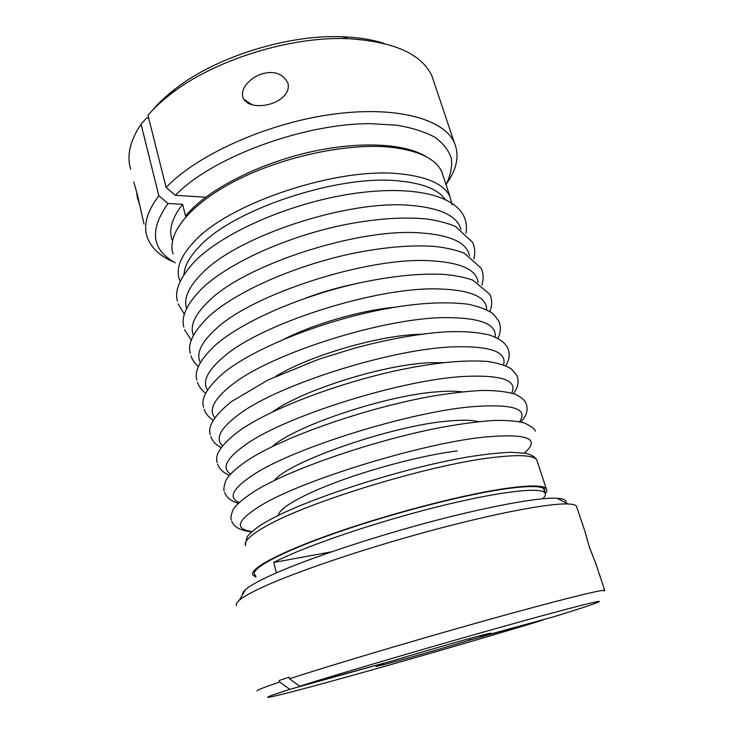 <?xml version="1.0" encoding="UTF-8"?>
<svg xmlns="http://www.w3.org/2000/svg" width="734" height="734" viewBox="0 0 734 734"><rect width="100%" height="100%" fill="white"/><g stroke="black" fill="none" stroke-linecap="round" stroke-linejoin="round"><path stroke-width="1.1" d="M243.972 99.659L252.331 104.834M243.936 99.604L246.33 100.622M133.762 181.959L137.35 194.574L144.029 224.118M262.056 73.877C274.076 70.492 282.7 73.538 287.921 83.006C288.921 87.025 288.104 90.823 285.471 94.402C281.728 98.943 276.801 102.109 270.681 103.907C260.387 106.962 246.22 106.641 242.725 96.989C241.917 92.943 242.936 89.016 245.762 85.199C249.945 79.767 255.377 75.997 262.056 73.877M175.298 262.809C151.534 249.808 149.121 230.036 168.049 203.501L158.856 195.758C147.121 211.254 143.213 224.98 147.139 236.917C150.956 247.817 159.902 256.203 173.976 262.075M158.856 195.758L141.056 124.156L146.617 117.963L148.708 118.192M130.753 169.352C126.505 155.947 129.936 140.882 141.056 124.156M426.225 156.709C405.296 143.396 359.348 140.735 309.17 152.241C259.029 163.728 211.163 188.124 189.069 211.961L185.546 215.952L182.592 204.336L168.049 203.501M172.013 239.88C168.545 229.568 172.077 217.714 182.592 204.336M596.476 565.244L589.42 547.307L585.081 531.829M236.522 605.596C235.733 604.33 236.651 602.559 239.256 600.293C242.991 597.063 250.312 592.898 261.221 587.796C293.472 572.722 360.908 549.656 427.454 531.581C494.046 513.47 549.105 503.111 567.978 503.974C572.529 504.166 575.346 504.854 576.429 506.056L576.942 507.607M383.643 663.261L289.765 689.345L279.691 682.014C263.396 687.51 255.909 690.492 257.212 690.96M279.691 682.014L279.296 680.455L289.077 677.198L289.471 678.776L299.646 686.217L393.8 660.481C424.289 651.104 484.468 634.112 490.101 633.249C492.753 632.772 489.78 633.892 481.183 636.607L553.675 616.799C579.025 609 594.017 604.064 598.669 601.999C605.422 598.88 567.859 608.358 498.047 627.965C428.408 647.507 341.347 673.106 299.646 686.217M565.85 502.863C566.859 500.193 563.914 498.661 557.005 498.248C538.572 497.166 486.284 506.708 423.564 523.7C360.88 540.664 297.38 562.593 266.644 577.282C256.258 582.245 249.239 586.347 245.587 589.586C243.284 591.641 242.293 593.311 242.624 594.595M276.388 572.859L273.745 562.455L278.149 560.235C309.427 544.747 377.487 521.718 438.235 506.616C499.092 491.459 540.866 486.835 544.958 492.863C546.059 494.34 545.289 496.312 542.655 498.762M256.01 577.098L252.863 575.016C249.092 568.988 278.755 552.693 333.053 533.581C387.194 514.497 457.943 495.881 500.689 489.202C528.085 485.046 543.288 484.917 546.307 488.816C547.243 490.064 546.913 491.633 545.334 493.532M255.689 575.777L254.514 574.594C250.78 568.63 280.131 552.519 333.768 533.636C387.277 514.782 457.172 496.377 499.478 489.752C526.636 485.624 541.701 485.495 544.692 489.358L544.802 492.404M173.132 254.092C166.15 234.238 189.5 204.089 237.045 180.023C284.462 155.957 349.558 142.543 392.029 147.369C419.343 150.828 435.95 159.012 441.831 171.93L443.446 176.821M604.155 591.164L604.724 590.301C601.926 589.374 555.895 600.825 484.376 620.836C412.976 640.8 330.006 665.527 289.471 678.776M446.822 183.317C457.043 168.82 459.557 155.278 454.355 142.717C444.042 118.88 395.663 105.265 330.768 114.513C265.965 123.651 196.639 155.204 166.104 187.464L175.38 195.317C211.208 157.856 302.417 123.596 370 123.661L396.452 125.156C412.058 127.762 424.922 131.826 435.051 137.35C443.464 143.552 448.914 150.663 451.41 158.672C452.263 167.022 450.483 175.71 446.052 184.729M166.104 187.464L147.965 115.247C154.232 107.962 161.939 100.815 171.077 93.805C214.053 60.06 290.692 36.067 348.109 38.682C393.984 41.535 421.949 54.041 432.014 76.208L434.262 82.924M175.38 195.317L205.749 197.217M384.148 43.425C372.202 39.59 358.311 37.37 342.503 36.783C288.141 34.278 216.044 56.848 175.298 88.869C166.728 95.448 159.48 102.173 153.534 109.036M331.465 551.84L273.745 562.455M480.064 635.727L481.183 636.607M543.004 619.707L470.54 639.892L469.026 638.708M542.885 620.102C454.759 647.003 295.444 692.18 270.332 696.997C263.414 698.3 269.892 695.749 289.765 689.345M383.451 663.71L376.496 666.123C370.074 668.903 434.84 650.783 470.54 639.892M200.373 362.578C195.794 353.522 201.208 342.108 216.622 328.327C253.377 294.013 366.009 257.551 428.032 260.634C460.145 262.121 476.825 269.451 478.063 282.599M252.001 531.599C233.779 528.948 237.018 520.094 261.708 505.02C302.931 479.926 422.096 443.318 484.137 437.106C527.691 433.243 541.077 438.574 524.278 453.098M278.498 515.36C278.59 508.423 301.995 494.725 340.099 480.807C378.129 466.907 426.215 454.713 457.154 450.942M230.641 474.036C221.255 468.044 226.448 458.126 246.211 444.281C285.865 415.912 402.773 379.322 464.842 376.414C502.038 374.817 517.672 380.368 511.745 393.048M239.247 502.469C227.723 497.652 232.614 488.303 253.9 474.412C294.334 447.648 412.352 411.049 474.412 406.517C513.396 403.902 528.443 408.957 519.571 421.692M274.406 480.495C288.049 461.796 391.809 425.665 447.905 421.087C461.925 419.747 472.072 419.949 478.348 421.692M272.204 446.63C295.141 425.628 387.956 394.653 438.804 391.699C448.318 390.993 456.126 391.048 462.209 391.855M222.576 445.795C214.823 438.831 220.172 428.436 238.642 414.618C277.544 384.689 393.351 348.127 455.419 346.787C491.101 346.09 507.139 352.118 503.552 364.862M272.415 411.985C302.289 390.139 383.955 364.44 429.84 362.752L443.602 362.633M207.529 390.048C202.079 381.579 207.52 370.45 223.852 356.651C261.304 323.749 374.973 287.251 437.024 288.902C470.2 289.737 486.743 296.655 486.633 309.656M214.906 417.793C208.428 410.012 213.851 399.223 231.192 385.414C269.36 353.971 384.084 317.437 446.153 317.62C480.513 317.73 496.845 324.217 495.147 337.071M275.69 376.368C310.243 355.219 380.184 334.952 421.013 334.254L421.894 334.227M283.838 339.264C314.858 323.602 360.706 310.39 395.25 307.151M305.399 298.215C321.62 292.16 338.2 287.389 355.146 283.874M186.619 308.491C183.381 298.499 188.666 286.655 202.483 272.947C237.899 235.953 348.503 199.575 410.471 205.373C440.684 208.006 457.502 216.044 460.906 229.494M193.409 335.392C189.555 325.832 194.914 314.18 209.502 300.426C245.578 264.754 357.183 228.329 419.187 232.797C450.318 234.88 467.081 242.578 469.476 255.882M138.478 199.538L137.065 193.427M245.587 545.72C243.422 541.481 250.56 534.802 266.983 525.691C308.748 501.753 428.684 465.127 490.707 457.777C518.112 454.383 533.462 455.08 536.765 459.869L537.398 461.796M184.014 274.424C184.5 265.809 189.812 256.34 199.932 246C233.742 209.117 339.044 174.242 398.865 180.94C422.656 183.252 438.033 189.363 445.024 199.272M180.197 281.361L179.371 279.186C175.692 268.442 180.711 255.854 194.437 241.394C229.091 202.914 338.548 166.59 400.461 173.903C427.803 176.83 444.318 184.417 449.997 196.694L441.831 171.93M190.941 355.834C192.345 359.954 194.84 363.559 198.428 366.633M231.65 521.021C232.77 523.333 234.485 529.774 251.652 531.921M217.686 464.365C219.512 469.237 223.457 472.889 229.522 475.329M224.622 492.486C226.714 497.707 231.311 501.313 238.412 503.276M210.86 436.647C212.557 441.299 216.007 444.969 221.209 447.667M197.483 382.386C198.969 386.662 201.722 390.304 205.74 393.305M204.125 409.324C205.703 413.765 208.768 417.435 213.319 420.316M178.123 303.83L184.417 314.336M184.491 329.649L191.326 340.31M183.803 327.052C180.903 316.648 186.931 303.821 201.887 288.554C228.1 263.423 284.636 237.504 341.338 225.402C374.156 218.75 402.608 216.613 426.702 219.007C437.794 220.595 447.391 223.081 455.475 226.476L472.613 242.339C474.916 247.652 475.338 253.193 473.88 258.964M177.399 301.059C174.362 290.416 180.179 277.168 194.84 261.295C222.732 233.008 286.81 204.557 347.237 194.528C407.489 184.61 453.796 193.638 464.163 216.879C466.429 222.118 467.007 227.586 465.879 233.293M203.566 407.242C200.694 398.406 207.419 386.919 223.732 372.789C253.349 348.733 318.795 322.162 379.937 309.95C414.352 303.114 443.831 301.215 468.365 304.252C480.146 306.876 488.477 310.143 493.349 314.051L498.689 320.942C501.148 326.419 500.882 332.245 497.909 338.411M196.886 380.129C193.996 370.817 200.483 358.871 216.328 344.292C243.468 320.978 301.105 295.921 358.44 283.122C391.589 276.039 420.197 273.14 444.253 274.424C455.328 275.461 464.879 277.369 472.907 280.168L489.872 294.371C492.266 299.802 492.285 305.518 489.917 311.51M210.337 434.748C207.447 426.454 214.42 415.444 231.265 401.718L268.038 379.983L318.712 359.256L353.788 348.384C381.432 340.906 407.205 335.823 431.106 333.126C453.86 330.594 473.292 331.217 489.394 335.016C498.992 338.282 505.075 342.576 507.634 347.907C510.167 353.467 509.552 359.421 505.799 365.761M224.191 490.945C223.466 490.018 223.888 486.917 225.457 481.623C227.439 476.302 234.531 469.393 246.716 460.897C282.195 437.143 366.138 407.774 432.803 396.076C451.135 393.066 467.549 391.194 482.073 390.451C495.89 390.387 506.946 391.644 515.231 394.231C523.782 398.507 525.379 401.856 525.92 403.03C528.489 409.388 526.81 415.71 520.856 421.977M217.218 462.649C214.383 454.713 221.613 444.189 238.917 431.078C269.837 409.003 337.612 383.065 399.736 369.918C435.042 362.587 464.246 359.761 487.339 361.449C498.276 363.091 506.304 365.605 511.405 369L516.708 375.267C519.296 381.093 518.232 387.203 513.497 393.598M190.299 353.403C187.353 343.686 193.602 331.291 209.052 316.216C235.742 291.958 292.894 266.442 349.953 254.01C382.955 247.147 411.49 244.651 435.556 246.523C446.639 247.844 456.199 250.065 464.237 253.175L481.174 268.167C483.522 273.562 483.77 279.186 481.899 285.04M137.35 197.749L136.487 191.189M285.471 94.402L282.709 97.402M245.587 589.586L239.256 600.293M546.307 488.816L536.765 459.869C535.591 457.704 533.214 455.897 529.645 454.456L525.562 453.346L511.24 452.263C498.817 452.74 483.807 454.401 466.209 457.273C401.296 468.476 306.537 498.973 268.185 520.745C255.542 527.37 247.174 535.829 246.963 537.251L245.257 544.619M452.08 204.749L449.997 196.694M535.269 431.197C534.994 429.06 531.352 426.316 524.351 422.958C516.241 420.894 505.552 420.087 492.275 420.536C477.834 421.628 461.429 423.793 443.052 427.06C376.12 439.602 290.857 468.723 254.634 491.174C241.128 500.111 233.724 506.818 232.421 511.314C230.962 515.727 230.577 518.516 231.265 519.663M254.514 574.594L254.221 573.438M544.958 492.863L543.472 488.349M557.005 498.248L567.978 503.974M576.429 506.056L585.539 533.187M595.347 562.382L604.724 590.301M454.355 142.717L432.014 76.208M139.377 203.731L137.377 197.85M175.298 88.869L171.077 93.805M342.503 36.783L348.109 38.682"/></g></svg>
